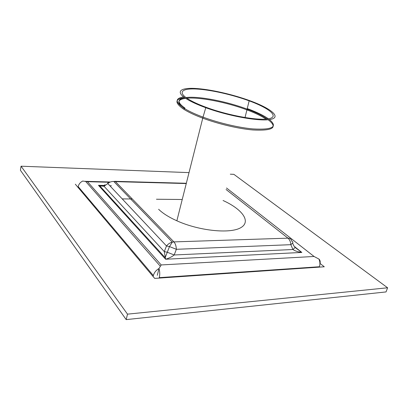 <?xml version="1.0" encoding="UTF-8"?>
<svg xmlns="http://www.w3.org/2000/svg" width="408" height="408" viewBox="0 0 408 408"><rect width="100%" height="100%" fill="white"/><g stroke="black" fill="none" stroke-linecap="round" stroke-linejoin="round"><path stroke-width="0.61" d="M153.102 276.517L153.342 275.568C154.183 272.585 156.07 270.229 158.998 268.495C159.885 271.55 159.982 274.599 159.288 277.639L159.171 278.093M226.501 187.996L314.058 256.469L161.196 264.945L158.998 268.495L157.294 275.308M319.291 267.123L319.418 266.74C320.204 264.175 320.05 261.62 318.954 259.075C320.219 260.228 320.53 261.977 319.892 264.318M314.058 256.469L318.954 259.075M82.146 181.331L82.686 181.045C80.269 182.305 78.769 184.166 78.193 186.629L78.04 187.42M161.196 264.945L87.48 181.693L82.686 181.045M182.254 199.502L156.458 199.237M132.289 198.987L122.201 198.88M105.682 185.084C104.152 185.706 102.102 185.849 99.537 185.502L98.461 185.319L99.802 185.9L104.03 186.267L107.794 183.569C109.364 182.141 111.348 181.433 113.75 181.453L115.474 181.647L113.75 181.453L172.304 242.123C170.044 242.704 168.111 243.984 166.495 245.953L164.291 251.598L165.617 259.238C169.192 258.147 172.049 256.729 174.185 254.975L167.29 252.246L164.291 251.598L104.03 186.267C104.004 185.059 104.57 184.656 105.718 185.059M292.587 243.02L293.928 246.126C295.55 246.59 295.219 247.717 292.939 249.507C294.775 250.874 297.738 251.853 301.833 252.435L294.913 247.319M226.088 189.506L287.971 238.16C290.124 238.185 291.424 239.251 291.868 241.363C293.48 241.801 293.143 242.903 290.848 244.678L292.939 249.507L174.185 254.975L176.363 249.303L169.488 246.58L166.495 245.953L107.794 183.569C107.763 182.361 108.319 181.963 109.472 182.381M158.615 209.279C162.766 213.338 168.846 217.178 176.858 220.799C199.186 230.908 230.041 233.983 240.664 227.751C251.603 221.656 242.255 209.187 223.059 200.506M186.175 98.685C190.791 101.602 197.324 104.611 205.775 107.712C229.515 116.433 261.186 121.87 271.131 119.289C281.433 116.836 270.422 108.197 250.048 100.766C232.443 94.304 209.799 89.194 194.978 88.434C180.163 87.659 175.246 91.708 186.175 98.685M187.915 98.884C192.341 101.668 198.589 104.545 206.652 107.503C229.383 115.857 259.728 121.084 269.346 118.636C279.301 116.306 268.79 108.003 249.15 100.842C232.213 94.631 210.416 89.719 196.212 89.01C182.004 88.281 177.398 92.198 187.915 98.884M320.096 263.486L324.284 266.781L154.693 278.399L75.327 184.202M126.189 319.617L386.024 291.934L387.6 287.783L127.495 314.15L126.189 319.617L20.4 170.243L21.068 166.204L189.072 172.62M230.301 174.196L233.861 174.328L387.6 287.783M21.068 166.204L127.495 314.15M159.288 277.639L319.418 266.74M87.48 181.693L109.584 182.269M78.193 186.629L153.342 275.568M104.127 185.446L98.461 185.319L165.617 259.238L301.833 252.435L294.959 246.983M186.298 183.549L115.474 181.647L173.9 241.898L287.971 238.16C289.665 239.603 290.624 241.776 290.848 244.678L176.363 249.303C176.195 246.014 175.374 243.545 173.9 241.898L172.304 242.123L169.488 246.58L165.179 257.672M101.362 188.511L102.199 188.527M300.155 251.456L301.298 252.358M100.077 187.099L100.909 187.114M269.484 119.595C278.026 126.888 272.564 129.999 253.093 128.928C238.894 127.714 218.611 122.946 203.021 117.116C194.478 113.919 187.889 110.792 183.253 107.732C175.073 101.888 175.2 98.282 183.631 96.91M247.33 108.61L248.135 108.911C256.948 112.22 263.716 115.52 268.439 118.815M184.671 97.68C174.986 98.853 174.42 102.541 182.968 108.742C187.629 111.828 194.259 114.985 202.863 118.203C218.443 124.027 238.665 128.765 252.833 129.963C273.074 130.978 278.195 127.577 268.199 119.748M248.013 109.854L247.166 109.538M184.696 108.921C176.608 103.112 176.919 99.583 185.63 98.333M186.874 98.201C200.032 96.971 227.2 102.383 247.115 109.951C255.204 113.001 261.508 116.056 266.021 119.116M267.153 119.003C262.635 115.739 255.984 112.46 247.202 109.155C226.69 101.383 198.584 95.926 185.946 97.548M184.727 97.721C177.118 99.134 177.184 102.587 184.936 108.084M86.251 181.346L109.936 181.973M85.435 181.188L160.308 266.215M111.394 185.773L109.829 185.737M104.927 185.625L99.532 185.502L99.802 185.9L165.174 257.667M186.369 183.269L114.694 181.32M176.858 220.799L203.021 117.116L205.775 107.712M245.024 117.565L249.15 100.842"/></g></svg>
